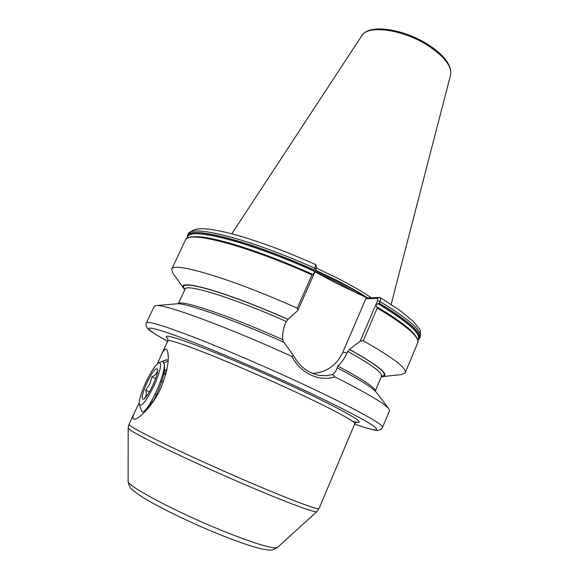 <?xml version="1.0" encoding="UTF-8"?>
<svg xmlns="http://www.w3.org/2000/svg" width="579" height="579" viewBox="0 0 579 579"><rect width="100%" height="100%" fill="white"/><g stroke="black" fill="none" stroke-linecap="round" stroke-linejoin="round"><path stroke-width="0.87" d="M283.428 342.08L282.726 339.612C282.32 333.808 283.283 328.228 285.613 322.872L287.901 319.398L297.917 310.366L297.259 308.209L312.001 274.902L314.209 273.382L314.18 269.966L315.801 264.61C285.288 251.127 258.22 241.11 234.604 234.56C221.952 231.166 211.762 229.241 204.04 228.777C199.219 228.437 191.54 229.197 188.197 234.191L187.509 235.653C189.282 225.593 247.638 239.967 314.18 269.966M314.383 271.544L336.464 283.312L367.231 297.982L379.976 297.461C380.779 298.113 380.794 299.466 380.005 301.529L379.303 303.164L375.909 304.757L377.233 308.021L363.25 340.77L360.261 341.096L349.434 349.434L347.096 352.785C344.867 357.974 341.784 362.411 337.868 366.094L335.61 371.559L332.78 374.526L334.886 376.915C326.918 379.31 318.87 378.652 310.742 374.946C302.607 370.973 296.296 364.792 291.809 356.411C227.974 327.178 165.138 304.127 156.337 305.567L154.224 306.349L146.465 322.836C145.669 324.435 146.031 326.303 147.551 328.423C148.369 329.227 149.729 331.485 167.649 341.234M375.257 391.086L381.503 376.22L383.747 375.706L381.72 375.966M370.98 297.57C362.273 291.642 351.287 285.273 338.027 278.477L316.481 268.113M146.465 322.836C147.855 320.809 164.284 325.847 195.753 337.948C226.744 350.034 269.727 368.577 306.11 385.614C354.97 408.456 384.55 425.087 382.509 427.432L389.508 410.612L388.668 408.521C384.116 403.237 366.189 392.707 334.886 376.915M139.17 403.056L135.32 410.764C132.106 417.343 132.215 420.108 135.638 419.037C141.471 416.764 153.927 403.599 160.658 388.538C167.374 371.711 169.654 359.226 167.497 351.069C166.079 347.48 163.843 349.115 160.796 355.984L157.481 363.67M185.056 289.225L184.658 288.928L185.114 289.08M164.067 368.468L164.552 368.041M382.531 376.647L401.059 374.627L405.242 372.782C406.914 368.23 392.917 357.561 363.25 340.77M381.279 376.755L381.785 376.734C390.868 375.735 380.186 366.645 349.73 349.463M291.809 356.411L293.662 355.89L283.963 342.319C233.011 319.427 185.627 302.737 177.087 303.78L176.4 303.837M297.259 308.209C230.153 278.072 172.433 261.303 171.681 269.278L173.114 273.621L184.071 288.704M288.147 319.405C222.64 290.282 173.034 277.182 184.513 289.312L184.831 289.703M376.466 392.497L376.053 391.947C372.275 387.481 359.313 379.448 337.173 367.831M360.261 341.096L377.537 300.667L377.472 298.388L365.856 298.713L367.231 297.982M312.559 373.404C326.476 372.478 336.565 365.443 342.819 352.293L365.856 298.713M315.924 264.806L316.518 267.346L316.076 269.3L297.917 310.366M293.662 355.89C299.857 366.825 308.549 373.332 319.724 375.409L326.324 375.706L332.78 374.526M377.472 298.388L379.491 297.309M144.728 397.976C146.393 395.942 146.719 393.344 145.698 390.181L149.816 383.949L151.908 376.835C154.998 375.489 156.793 373.52 157.285 370.936M146.95 382.697C152.885 370.871 156.468 366.579 157.705 369.807C157.654 373.028 156.041 378.145 152.878 385.165C149.462 392.323 146.501 396.97 144.005 399.105C140.813 400.125 141.797 394.654 146.95 382.697M145.886 382.249C140.929 393.235 138.75 400.704 139.351 404.641C141.681 407.001 146.574 400.661 154.028 385.643C160.513 370.661 162.171 362.997 158.993 362.664C155.599 364.625 151.228 371.153 145.886 382.249M166.955 359.545L162.829 361.419L164.385 364.473C164.356 369.655 162.258 377.305 158.089 387.431C152.53 400.111 147.811 408.123 143.932 411.474L142.658 412.074L141.848 411.64L139.387 404.757M148.977 405.257L148.029 408.376M151.662 401.023L149.802 406.219M166.549 371.211L164.443 374.157M165.898 373.918L165.428 374.599M164.241 363.214L168.12 360.413M167.034 368.866L163.09 373.014M146.849 408.318L148.253 408.115M151.372 404.185C157.126 395.566 165.131 374.765 164.537 367.404L164.364 365.95M153.167 401.681L151.539 400.972M165.688 374.722L162.967 373.491M163.379 381.966L160.68 380.758M155.635 378.5L151.908 376.835M157.198 395.269L155.006 394.299M149.425 391.831L145.698 390.181M312.884 274.424C273.961 256.931 234.473 243.173 211.646 238.678L208.549 238.085M403.585 324.515L401.066 322.619C394.596 317.842 386.432 312.566 376.567 306.769M128.191 428.04L128.118 481.149C125.556 485.173 175.951 512.053 223.356 531.131C255.78 544.014 273.845 549.428 277.551 547.372L316.843 511.641M167.924 338.606C162.069 333.808 171.949 336.196 197.584 345.772C223.06 355.47 262.504 372.34 295.811 387.858C349.217 412.675 371.761 426.839 352.387 421.194M356.613 422.048L354.804 423.712C356.302 422.084 331.955 408.868 293.213 390.905C264.56 377.609 231.057 363.113 206.71 353.451C181.907 343.709 168.945 339.511 167.83 340.857L160.796 355.984M316.872 511.612C316.214 513.32 290.043 503.824 250.91 487.178C221.815 474.816 188.537 459.769 164.791 448.269C140.661 436.486 128.458 429.727 128.191 427.997L129.008 424.327C128.842 425.76 140.936 432.39 165.297 444.216C189.29 455.774 223.168 471.074 252.741 483.682C292.721 500.741 319.08 510.432 319.043 508.543L316.872 511.612M382.509 427.432C381.822 429.14 380.164 430.125 377.53 430.385C378.073 430.906 369.467 429.444 354.645 424.096C374.591 431.08 380.975 431.789 373.81 426.209C365.429 420.216 338.954 406.422 302.737 389.529C254.152 366.847 195.818 342.421 168.467 333.07C140.827 323.581 144.077 328.488 167.657 341.219M358.524 294.023L336.334 281.835L315.056 271.616M365.957 297.411C357.844 292.185 348.117 286.663 336.761 280.858L315.483 270.639M367.564 297.924C359.212 292.438 349.007 286.612 336.964 280.453L315.671 270.227M361.817 35.688C368.874 23.717 402.253 28.574 427.027 43.924C444.115 54.766 451.96 65.13 450.571 75.017C452.004 66.129 444.129 56.105 426.94 44.93C401.92 29.153 367.556 24.825 361.817 35.688L231.803 233.815M286.25 321.432C231.629 297.222 185.678 283.276 185.077 289.182L185.142 288.964M287.901 319.398C224.522 291.237 175.517 277.949 184.658 288.928L184.976 289.384M282.726 339.612C227.424 314.867 179.425 298.988 178.281 303.787M381.416 376.437L383.747 375.706C386.91 372.775 375.474 364.017 349.434 349.434M381.503 376.22C382.647 372.84 371.378 364.56 347.704 351.366M375.243 391.071C375.568 387.85 363.113 379.527 337.868 366.094M379.976 297.461L400.205 310.619L413.667 321.765L419.087 328.597C420.332 329.212 420.687 332.013 420.137 336.978C422.395 331 409.02 319.181 380.005 301.529L377.537 300.667M420.137 336.978L419.522 338.469C421.751 332.549 408.347 320.78 379.303 303.164M417.835 340.155C423.003 335.002 409.831 322.85 378.311 303.7M417.763 339.851C422.149 334.503 408.861 322.438 377.892 303.671M403.874 324.739L401.305 322.8C394.856 318.045 386.721 312.776 376.9 307.008M401.305 322.8C407.703 327.294 412.726 331.999 416.373 336.898C419.131 342.587 417.618 341.769 417.676 342.898C419.833 337.159 406.357 325.528 377.233 308.021M316.076 269.3L314.918 268.309C248.398 238.309 190.013 224.037 188.197 234.191M314.144 271.023C244.085 239.38 184.513 225.6 187.386 238.034M314.281 271.276C245.272 240.09 185.968 226.085 187.661 237.889M312.66 274.381C273.686 256.873 234.191 243.122 211.349 238.62L205.791 237.614M312.001 274.902C245.38 244.881 187.104 230.203 185.461 239.996C186.337 239.279 184.715 238.714 190.781 236.934C196.867 236.341 203.721 236.905 211.349 238.62L208.505 238.078M347.096 352.785L342.819 352.293M277.493 547.416C270.748 551.288 271.537 550.267 262.084 549.015C252.278 546.779 238.056 541.915 219.427 534.424C191.07 522.96 159.247 507.566 143.295 497.665C136.796 493.648 131.73 489.378 131.419 488.792C129.957 487.894 128.856 485.368 128.118 481.221M167.845 338.397L167.83 340.857M450.571 75.017L391.129 304.416M354.804 423.712L319.043 508.543M185.077 289.182L178.26 303.787M135.32 410.764L129.008 424.327M417.886 340.401L419.522 338.469M417.676 342.898L405.242 372.782M177.087 303.78L156.337 305.567M187.169 238.164L187.509 235.653M185.461 239.996L171.681 269.278M376.053 391.947L388.668 408.521M319.724 375.409L317.784 375.047M158.993 362.664L167.099 359.487M143.932 411.474L148.101 408.231M164.385 364.473L164.537 367.404M146.719 408.492L146.798 409.787"/></g></svg>
